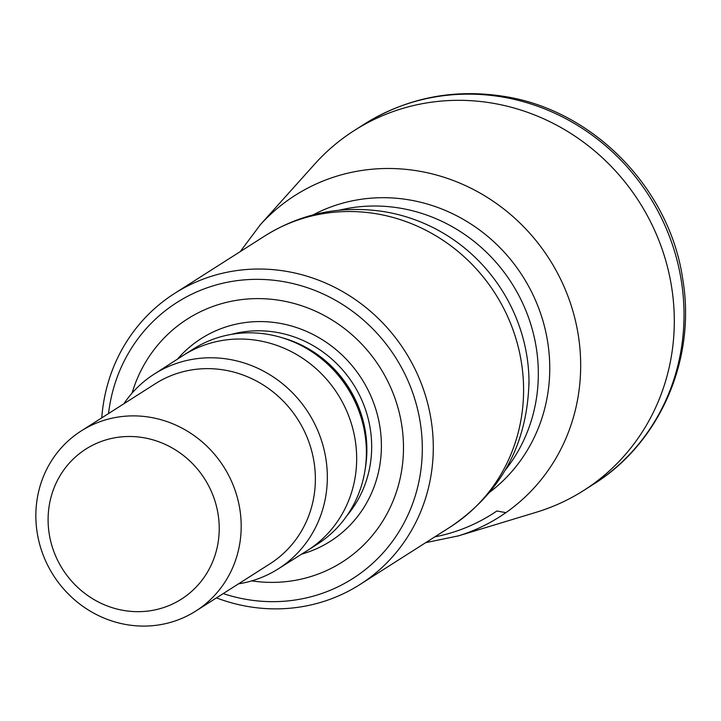 <?xml version="1.0" encoding="UTF-8"?>
<svg xmlns="http://www.w3.org/2000/svg" width="721" height="721" viewBox="0 0 721 721"><rect width="100%" height="100%" fill="white"/><g stroke="black" fill="none" stroke-linecap="round" stroke-linejoin="round"><path stroke-width="1.08" d="M127.437 624.774A106.735 100.976 57.5 0 1 38.844 541.038A106.735 100.976 57.5 0 1 81.176 430.969A106.735 100.976 57.5 0 1 149.607 417.198A106.735 100.976 57.5 0 1 238.2 500.933A106.735 100.976 57.5 0 1 195.86 611.011A106.735 100.976 57.5 0 1 127.437 624.774M124.427 610.579A88.944 84.15 57.5 0 1 48.595 510.27A88.944 84.15 57.5 0 1 142.893 437.593A88.944 84.15 57.5 0 1 218.724 537.893A88.944 84.15 57.5 0 1 124.427 610.579M123.823 403.805A115.45 109.222 57.5 0 1 153.807 374.37A115.45 109.222 57.5 0 1 228.269 359.193A115.45 109.222 57.5 0 1 324.162 450.039A115.45 109.222 57.5 0 1 277.855 569.121A115.45 109.222 57.5 0 1 238.507 583.848M153.807 374.37L182.873 355.651A115.63 109.394 57.5 0 1 183.323 355.363L193.057 349.162A115.63 109.394 57.5 0 1 267.185 334.247A115.63 109.394 57.5 0 1 288.715 339.979A115.63 109.394 57.5 0 1 366.052 461.395A115.63 109.394 57.5 0 1 317.294 544.211L307.561 550.411A115.63 109.394 57.5 0 1 307.11 550.691L277.855 569.121M251.692 580.892A144.092 136.323 -122.5 0 0 402.769 461.981A144.092 136.323 -122.5 0 0 279.847 300.387A144.092 136.323 -122.5 0 0 132.078 393.098M101.778 417.847A172.553 163.252 57.5 0 1 174.608 293.42A172.553 163.252 57.5 0 1 285.228 271.159A172.553 163.252 57.5 0 1 428.454 406.536A172.553 163.252 57.5 0 1 360.013 584.488A172.553 163.252 57.5 0 1 249.394 606.749A172.553 163.252 57.5 0 1 216.462 597.889M108.538 413.539A163.658 154.835 57.5 0 1 281.875 281.361A163.658 154.835 57.5 0 1 421.388 465.919A163.658 154.835 57.5 0 1 247.88 599.647A163.658 154.835 57.5 0 1 223.222 593.581M313.049 214.894A164.911 156.024 57.5 0 1 408.239 199.726A164.911 156.024 57.5 0 1 543.526 322.918A164.911 156.024 57.5 0 1 489.703 492.236M260.353 224.7A190.488 180.223 57.5 0 0 259.632 225.502L314.608 164.199A213.425 201.916 57.5 0 1 354.344 130.483A213.425 201.916 57.5 0 1 491.163 102.95A213.425 201.916 57.5 0 1 668.313 270.384A213.425 201.916 57.5 0 1 583.659 490.496A213.425 201.916 57.5 0 1 536.298 512.252L457.502 536.154A190.488 180.223 57.5 0 0 458.529 535.838A190.488 180.223 57.5 0 0 579.45 343.764A190.488 180.223 57.5 0 0 417.216 170.832A190.488 180.223 57.5 0 0 260.353 224.7L240.255 251.602M605.541 475.887L605.307 476.049A213.425 201.916 57.5 0 1 593.374 484.305L605.541 475.887M536.091 512.307A213.425 201.916 57.5 0 0 583.659 490.496A213.425 201.916 57.5 0 0 595.591 482.241L605.307 476.049M434.763 536.875A184.17 174.239 57.5 0 0 496.859 510.991L505.899 512.649A190.488 180.223 57.5 0 1 457.709 536.091M81.176 430.969L155.357 383.716A106.735 100.976 57.5 0 1 223.78 369.954A106.735 100.976 57.5 0 1 312.373 453.689A106.735 100.976 57.5 0 1 270.033 563.768L195.86 611.011M183.323 355.363A115.63 109.394 57.5 0 1 257.451 340.447A115.63 109.394 57.5 0 1 353.425 431.158A115.63 109.394 57.5 0 1 307.561 550.411M366.052 461.395L366.259 458.826A112.314 106.257 -122.5 0 0 291.14 340.889L288.715 339.979M281.812 337.635A112.07 106.032 57.5 0 1 365.259 468.65M231.441 334.364A112.07 106.032 57.5 0 1 275.512 332.165A112.07 106.032 57.5 0 1 363.763 404.814A112.07 106.032 57.5 0 1 346.927 515.677M177.465 359.13A120.173 113.693 57.5 0 1 278.279 323.053A120.173 113.693 57.5 0 1 380.778 433.591A120.173 113.693 57.5 0 1 301.666 554.125M174.608 293.42L264.913 235.902A172.553 163.252 57.5 0 1 375.533 213.641A172.553 163.252 57.5 0 1 518.75 349.018A172.553 163.252 57.5 0 1 450.31 526.979C501.365 492.533 527.592 443.893 528.998 381.067A167.065 158.061 57.5 0 1 529.007 381.112A167.065 158.061 57.5 0 1 529.007 384.518M427.265 224.808A167.065 158.061 57.5 0 1 430.365 226.259A167.065 158.061 57.5 0 1 430.401 226.268A167.065 158.061 57.5 0 1 529.007 381.067M339.474 210.162A162.117 153.375 57.5 0 1 399.218 208.008A162.117 153.375 57.5 0 1 526.078 311.084A162.117 153.375 57.5 0 1 505.16 470.281M364.06 124.291A213.425 201.916 57.5 0 1 500.888 96.758A213.425 201.916 57.5 0 1 678.028 264.192A213.425 201.916 57.5 0 1 593.374 484.305L583.659 490.496L593.374 484.305C660.012 442.973 696.333 359.076 682.751 279.216C669.737 188.064 592.608 109.367 502.952 96.226C452.779 88.611 406.482 97.966 364.06 124.291L354.344 130.483M360.013 584.488L450.31 526.979M264.913 235.902C301.189 213.299 340.745 205.188 383.563 211.559C399.804 214.2 415.422 219.103 430.401 226.277M430.365 226.259L428.166 225.222M529.007 381.112L529.007 383.671M425.66 542.679L458.529 535.838"/></g></svg>
